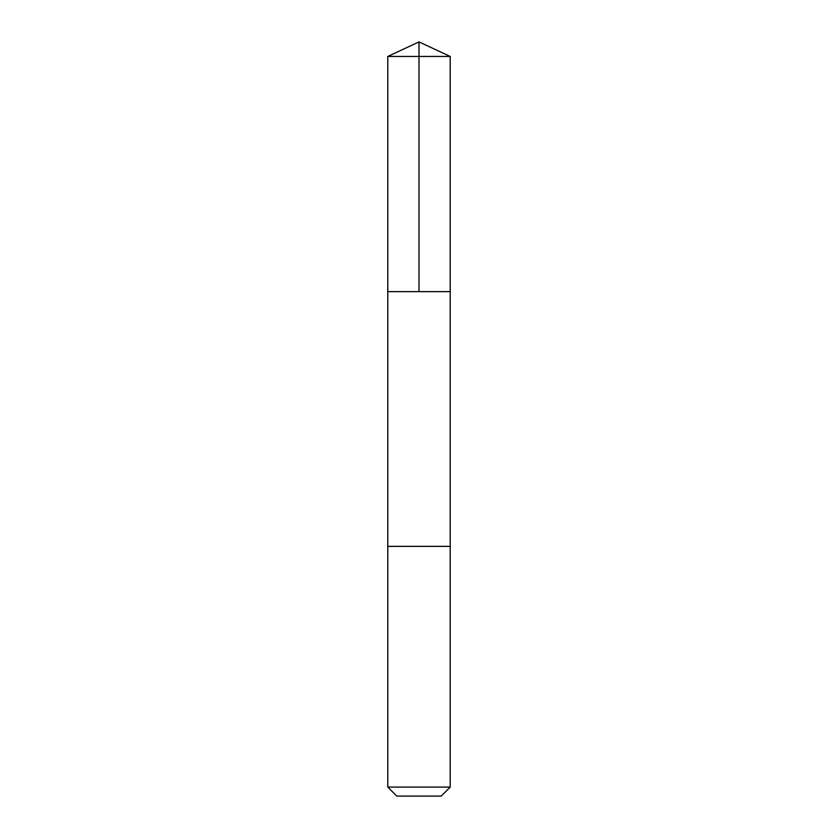 <?xml version="1.0" encoding="UTF-8"?>
<svg xmlns="http://www.w3.org/2000/svg" width="838" height="838" viewBox="0 0 838 838"><rect width="100%" height="100%" fill="white"/><g stroke="black" fill="none" stroke-linecap="round" stroke-linejoin="round"><path stroke-width="1.26" d="M449.262 291.634L450.216 291.634L450.216 56.46L387.785 56.46L387.785 291.634L450.216 291.634L450.216 546.366L387.785 546.366L387.785 291.634L449.262 291.634M450.216 546.366L387.785 546.366L387.785 787.091L450.216 787.091L450.216 546.366M450.216 787.091L441.207 796.1L396.793 796.1L387.785 787.091M419 291.634L419 41.9L387.785 56.46M419 41.9L450.216 56.46"/></g></svg>
